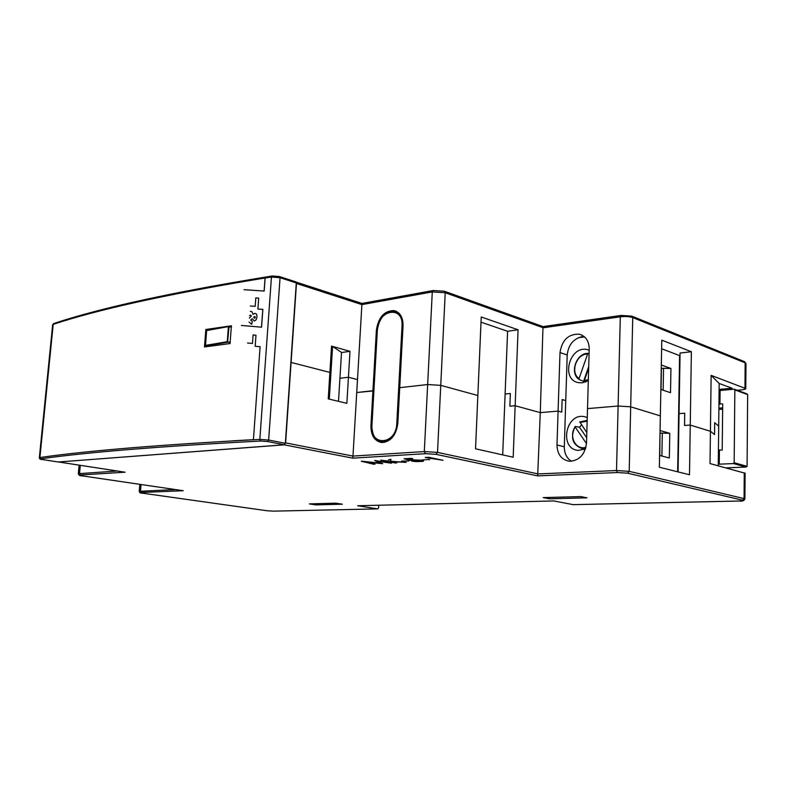 <?xml version="1.0" encoding="UTF-8"?>
<svg xmlns="http://www.w3.org/2000/svg" width="787" height="787" viewBox="0 0 787 787"><rect width="100%" height="100%" fill="white"/><g stroke="black" fill="none" stroke-linecap="round" stroke-linejoin="round"><path stroke-width="1.18" d="M737.193 390.263L741.226 389.909C744.108 389.634 745.633 389.191 745.791 388.591L711.133 375.35L719.18 383.495L732.156 388.237L719.121 389.408M719.18 383.495L718.698 426.121L714.694 422.717L714.557 434.591L710.435 431.256L690.248 425.069L691.37 351.72L661.798 340.171L660.342 415.9L630.692 406.8L618.11 406.023L587.505 408.61L589.227 348.936C589.04 341.066 585.764 336.167 579.399 334.229C568.499 333.767 562.036 339.876 560 352.556L558.091 411.109L540.285 412.624L515.16 405.738L518.062 329.773L481.241 316.994L477.847 395.517L440.759 385.355L427.656 384.538L399.737 387.676L403.052 325.759C403.082 317.328 400.091 312.272 394.09 310.58C384.39 310.678 378.498 317.151 376.393 329.989L372.93 390.696L356.727 392.526L357.495 379.59L348.434 377.239L349.999 351.317L331.553 346.132L329.901 372.418L290.875 362.364L329.901 372.418L328.238 398.891L346.86 403.328L348.434 377.239L357.495 379.59L361.961 303.428L433.057 290.551M711.133 375.35L710.435 431.256L714.557 434.591L714.694 422.717L718.698 426.121L718.236 465.776M678.079 471.905L679.063 413.618L684.729 413.185L684.533 425.462L684.729 413.185L679.063 413.618L680.076 353.019L691.37 351.72M745.791 388.591L745.987 363.564L745.161 362.837L632.748 317.584C629.443 316.512 625.301 316.256 620.313 316.807L543.246 327.776L445.216 292.725L432.279 291.918L361.931 304.608L296.473 283.458L296.197 282.297M296.473 283.458L285.622 442.884L352.97 456.086L356.727 392.526L373.756 390.903L372.93 390.696L370.933 425.826C370.952 435.575 374.553 441.143 381.744 442.55C390.716 441.841 396.068 435.496 397.809 423.524L399.737 387.676L427.656 384.538L440.759 385.355L477.847 395.517L475.545 448.787L513.183 457.237L515.16 405.738L509.858 406.22L515.16 405.738L540.285 412.624L543 326.605L444.547 291.298M58.592 461.979L284.205 444.832L352.792 458.162L352.97 456.086L424.311 451.571L437.523 452.397L538.141 473.922L616.516 470.537L629.197 471.334L632.748 317.584L631.764 316.118L621.091 315.43L620.313 316.807L618.11 406.023L630.692 406.8L660.342 415.9L659.358 467.232L689.491 474.758L690.248 425.069L684.533 425.462L690.248 425.069L710.435 431.256L710.022 463.573L745.112 473.243L744.905 499.007C743.99 500.788 742.21 501.467 739.583 501.024L573.143 504.634L553.802 500.945L357.613 505.756L377.74 508.884L378.586 507.782L378.724 505.234M502.696 454.886L505.106 394.021L510.36 393.5L505.106 394.021L507.595 331.268L518.062 329.773M339.925 378.301L348.434 377.239L339.925 378.301M341.509 352.556L349.999 351.317M510.36 393.5L509.858 406.22L510.36 393.5M564.299 446.78L556.989 444.98L558.091 411.109L561.741 412.132L562.144 399.55L565.755 400.613L564.299 446.78C564.289 453.312 566.66 458.142 571.421 461.261M584.092 336.521L582.124 336.629C573.329 338.794 568.352 344.913 567.201 354.996L565.755 400.613L562.144 399.55L561.741 412.132L558.091 411.109L540.285 412.624L537.659 475.879L617.431 472.544L627.573 473.184L742.554 500.207C743.961 500.63 742.958 500.906 739.544 501.024M580.776 496.587L587.023 497.837L549.503 498.81L543.178 497.6L580.776 496.587M335.833 503.188L342.355 504.201L315.872 504.89L309.34 503.896L335.833 503.188M617.431 472.544L616.516 470.537L618.11 406.023L587.505 408.61L586.512 443.14C584.928 454.788 579.153 460.818 569.198 461.241C561.367 459.677 557.294 454.256 556.989 444.98M284.205 444.832L285.622 442.884M549.503 498.81L549.542 497.423M315.872 504.89L315.941 503.719M182.82 490.655L82.055 475.84C79.428 475.417 78.936 475.122 80.579 474.964L125.094 472.21L58.799 462.008M124.582 472.131L125.094 472.21M589.089 353.589L588.41 353.393C576.399 352.478 569.149 373.284 579.252 379.57L585.38 382.108M585.961 381.882L584.554 381.361L587.81 380.997M584.554 381.361L584.397 380.367L588.342 379.668M584.397 380.367L588.676 368.168M588.715 366.614L583.61 381.174M588.41 353.393L587.614 354.071L579.045 378.557L579.252 379.57M587.614 354.071C576.497 353.461 569.837 372.566 579.045 378.557M581.504 424.931L579.517 427.252L586.669 437.661M587.171 420.356L579.812 421.96L586.817 432.624M579.517 427.252L575.169 426.426C570.113 437.415 572.375 444.783 581.967 448.541L585.656 448.433M575.169 426.426L575.12 426.977C568.421 436.392 575.936 450.676 585.981 447.242M575.12 426.977L586.502 443.573M587.151 421.183L579.812 422.471M663.136 390.224L663.549 368.277L670.937 368.473L661.316 364.971M661.257 368.434L663.549 368.277M661.434 368.503L661.031 389.516M660.008 433.175L659.762 455.476M661.887 456.037L662.32 433.086L669.776 433.342L660.057 430.519M660.195 433.224L662.32 433.086M659.585 455.427L669.334 457.995L669.776 433.342M589.188 350.195L587.368 349.644C569.434 344.981 560.285 380.062 578.72 382.689L582.203 382.826L588.312 380.701M587.25 417.513L584.062 416.579C565.479 413.057 559.085 448.944 578.071 450.38L585.469 449.033M660.854 389.457L670.504 392.693L670.937 368.473M677.656 471.797L679.604 355.606L661.631 348.759M584.534 336.895L578.288 337.721M260.094 346.713L253.434 439.697L260.094 346.713L255.185 346.28L255.982 335.272L253.099 334.928L252.47 343.447L247.561 343.014M232.716 440.818L253.375 439.677M241.373 325.454L261.569 327.185L262.858 309.38L257.9 309.045L258.697 298.145L255.814 297.88L255.195 306.31L250.296 306.015M261.51 327.166L262.799 309.36M249.036 322.021L251.702 324.283L252.371 321.303L250.719 320.132L252.135 318.725L254.447 321.017L256.188 319.709L257.054 316.807L256.572 314.102L254.85 313.305L253.08 314.387L251.879 311.701L250.335 311.308M244.049 289.685L264.186 291.052L265.121 278.008L252.371 280.074C163.903 294.958 97.519 309.714 53.211 324.352L39.901 457.522L40.845 458.811C39.989 458.978 40.511 459.224 42.419 459.539L42.262 459.51M264.117 291.033L265.062 277.988M249.341 318.096L251.387 316.049L250.64 315.085L249.479 315.617M254.555 318.243L255.303 317.279L254.909 316.492L253.65 317.171L254.624 318.263M230.05 343.555L204.472 346.949L205.86 329.497L231.408 325.788L230.05 343.555M207.857 330.038L205.86 329.497M265.121 278.027L271.446 277.034L280.064 277.703L279.454 276.552L272.194 275.991L271.446 277.034L259.838 439.412C160.282 444.724 86.973 450.764 39.901 457.522L39.35 457.719C39.389 458.929 40.393 459.539 42.38 459.539L58.376 461.999L284.304 444.773L267.59 441.517L260.664 441.035C161.207 446.229 87.937 452.151 40.845 458.811M295.42 281.815L296.276 282.946L285.356 443.307L284.304 444.773M331.524 346.585L332.596 346.418L329.291 399.147M338.508 401.34L341.519 352.468L332.596 346.418M228.555 326.28L206.627 330.324L205.525 345.385L227.246 341.715L228.407 326.595L206.706 330.54M718.905 408.158L722.663 407.873M718.423 449.957L722.2 450.095L722.702 403.957L718.954 403.839M746.558 393.756L747.65 394.592L747.089 466.327L746.076 467.035L726.017 467.872M718.885 409.447L722.643 409.151M719.426 450.243L719.259 464.182L733.405 463.563L734.163 462.736L734.851 389.919L734.114 389.211L720.105 390.45L719.948 404.184M720.105 390.45L719.111 390.096M718.256 463.917L719.259 464.182M481.014 322.178L507.595 331.268M361.302 461.28L373.559 464.202L375.074 464.114L366.211 462.018L382.679 463.691L378.016 461.349L391.493 463.199L374.71 460.484L379.914 463.199L361.567 461.261M366.87 462.087L375.074 464.114M378.281 461.398L382.679 463.691M374.71 460.484L391.493 463.199M379.688 463.09L361.567 461.172M380.721 460.129L387.853 461.034L388.916 459.559L391.119 459.431L388.906 459.647L387.843 461.113L380.721 460.129L395.192 462.982L396.845 462.894L390.136 461.566L406.181 462.372L389.781 461.28L391.109 459.519M406.181 462.372L389.84 461.192M396.845 462.894L390.805 461.615M416.195 461.625L423.101 461.349L423.386 460.867L421.566 460.297L409.87 459.815L406.771 458.959L411.375 458.329L404.065 458.762L409.722 460.306L419.786 460.375L421.252 460.995L419.461 461.369L411.749 461.162L416.195 461.625M421.261 460.907L411.749 461.162M412.772 458.614L404.065 458.762M423.534 461.025L421.576 460.208L409.879 459.726L407.046 458.949M425.196 457.513L443.002 460.306L428.62 457.316L425.196 457.513L428.62 457.316M443.002 460.306L428.62 457.217M401.508 461.103L408.906 460.985M422.147 459.923L428.561 459.559M429.741 459.795L428.561 459.46M631.233 316.089L621.091 315.43M632.059 316.236L744.207 361.518L745.161 362.837L744.955 387.932M435.988 454.335L437.523 452.397L445.216 292.725L444.301 291.21L433.224 290.511L432.279 291.918L424.311 451.571L425.433 453.676L435.988 454.335L537.659 475.879M377.209 330.235L376.393 329.989M567.201 354.996L560 352.556M377.691 508.884L273.404 511.147L267.039 510.743L142.358 493.154C140.125 492.81 139.801 492.583 141.375 492.465L183.243 490.714M352.792 458.162L425.433 453.676M627.573 473.184L629.197 471.334L744.059 498.604L744.266 472.771M742.554 500.207L744.059 498.604L744.905 499.007M79.123 465.147L78.316 473.685L117.253 471.019M80.579 474.964L79.536 473.4L80.304 465.333M139.83 484.339L139.23 491.324L175.462 489.583M141.375 492.465L140.48 491.088L141.05 484.517M371.759 426.013L370.933 425.826M739.711 501.014L573.192 504.644M260.664 441.035L259.838 439.412L268.652 440.041L267.59 441.517M296.276 282.946L280.064 277.703L268.652 440.041L285.356 443.307M39.35 457.719L52.65 324.756L53.969 323.457C101.228 307.727 173.927 291.908 272.056 276.011M207.994 346.467L205.84 345.916L227.561 342.247L229.047 326.635L228.407 326.595L231.289 327.244M230.099 342.916L227.246 341.715L230.138 342.345M231.319 326.939L228.948 326.29M206.627 330.324L205.535 345.513M207.955 346.467L205.604 345.719M733.405 463.563L745.978 467.035M734.163 462.736L747.089 466.327M734.851 389.919L747.65 394.592M403.033 326.074L402.669 325.956C402.698 317.948 399.855 313.137 394.139 311.534C384.991 311.613 379.393 317.722 377.357 329.842L371.917 425.747C369.988 446.77 396.117 445.048 396.786 423.613L402.029 325.916C403.613 304.992 377.829 309.586 377.376 329.832L371.917 425.747L377.229 329.901C379.511 317.436 385.148 311.318 394.139 311.534M397.799 423.74L402.669 325.956L402.029 325.916M384.892 442.304L382.157 441.723C378.439 440.927 372.743 440.297 371.769 425.787L371.887 425.836C371.907 435.093 375.34 440.386 382.157 441.723C390.686 441.045 395.772 435.024 397.425 423.652L396.786 423.613M396.274 311.288L394.09 310.58M582.046 335.193L579.399 334.229M745.987 363.564L744.492 361.636M543.02 326.605L620.973 315.449M296.079 282.08L361.961 303.428M139.23 491.324C139.574 492.682 140.598 493.301 142.319 493.154L266.99 510.743L273.453 511.147L377.74 508.884M78.316 473.685C78.68 475.22 79.91 475.948 82.015 475.84L183.135 490.704M58.75 462.008L124.966 472.2M581.967 448.541L584.81 449.338M589.188 350.284L587.368 349.644M587.033 417.415L584.062 416.579M272.194 275.991L279.454 276.552M52.65 324.756L53.782 323.516M42.38 459.539L58.336 461.999M279.601 276.601L295.676 281.815M228.702 326.231L231.319 326.92M228.633 326.241L206.725 330.245M746.883 393.815L734.478 389.28M746.076 467.035L726.047 467.881M398.852 313.069L396.225 312.213"/></g></svg>
